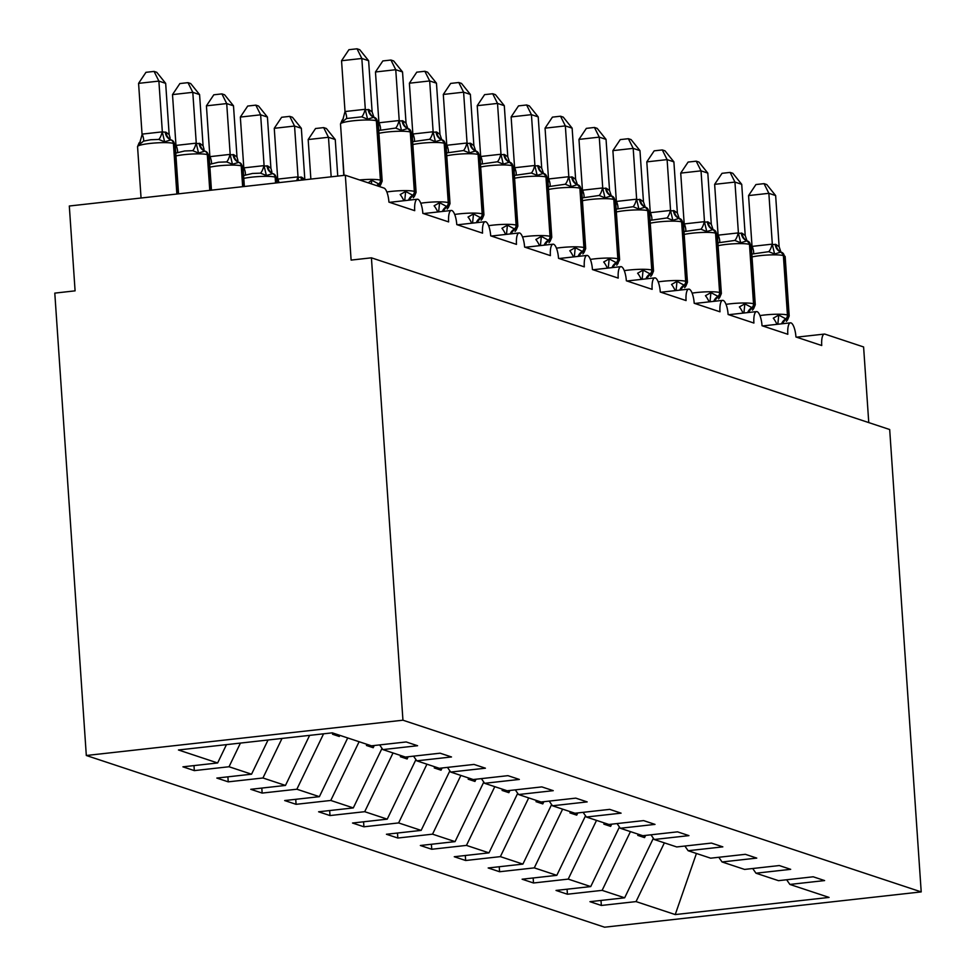 <?xml version="1.0" encoding="UTF-8"?>
<svg xmlns="http://www.w3.org/2000/svg" width="976" height="976" viewBox="0 0 976 976"><rect width="100%" height="100%" fill="white"/><g stroke="black" fill="none" stroke-linecap="round" stroke-linejoin="round"><path stroke-width="1.46" d="M86.315 755.497L54.79 293.117L75.091 290.848L69.308 206.009L345.333 175.241L351.116 260.092L371.417 257.823L402.942 720.203L86.315 755.497L604.583 927.2L921.21 891.905L402.942 720.203M600.996 900.445L601.338 905.46L589.943 901.678L624.652 897.81L653.371 838.262M786.632 879.754L789.889 884.439L829.075 897.42L675.233 914.573L636.047 901.592L601.338 905.46M636.047 901.592L664.375 842.849M345.333 175.241L383.995 188.063A12.871 3.928 83.6 0 1 388.936 202.13L414.715 210.67A12.871 3.928 -96.4 0 1 417.362 199.226A12.871 3.928 -96.4 0 1 422.852 213.366L448.631 221.906A12.871 3.928 -96.4 0 1 451.278 210.462A12.871 3.928 -96.4 0 1 456.78 224.602L482.547 233.142A12.871 3.928 -96.4 0 1 485.194 221.711A12.871 3.928 -96.4 0 1 490.696 235.838L516.475 244.378A12.871 3.928 -96.4 0 1 519.11 232.947A12.871 3.928 -96.4 0 1 524.612 247.074L550.391 255.614A12.871 3.928 -96.4 0 1 553.038 244.183A12.871 3.928 -96.4 0 1 558.528 258.323L584.307 266.863A12.871 3.928 -96.4 0 1 586.954 255.419A12.871 3.928 -96.4 0 1 592.444 269.559L618.223 278.099A12.871 3.928 -96.4 0 1 620.87 266.655A12.871 3.928 -96.4 0 1 626.36 280.795L652.139 289.335A12.871 3.928 -96.4 0 1 654.786 277.892A12.871 3.928 -96.4 0 1 660.288 292.031L686.067 300.571A12.871 3.928 -96.4 0 1 688.702 289.128A12.871 3.928 -96.4 0 1 694.204 303.268L719.983 311.808A12.871 3.928 -96.4 0 1 722.618 300.364A12.871 3.928 -96.4 0 1 728.12 314.504L753.899 323.044A12.871 3.928 -96.4 0 1 756.546 311.6A12.871 3.928 -96.4 0 1 762.036 325.74L787.815 334.28A12.871 3.928 -96.4 0 1 790.462 322.836A12.871 3.928 -96.4 0 1 795.952 336.976L821.731 345.516A12.871 3.928 -96.4 0 1 824.378 334.073A12.871 3.928 -96.4 0 1 824.94 334.134L863.601 346.956L868.762 422.596M567.08 889.209L567.422 894.223L556.027 890.441L590.736 886.574L619.443 827.026M624.652 897.81L602.131 890.356L567.422 894.223M602.131 890.356L630.447 831.613M533.164 877.973L533.506 882.987L522.111 879.205L556.808 875.338L585.527 815.79M590.736 886.574L568.215 879.108L533.506 882.987M568.215 879.108L596.531 820.377M499.248 866.737L499.59 871.739L488.183 867.969L522.892 864.102L551.611 804.553M556.808 875.338L534.287 867.871L499.59 871.739M534.287 867.871L562.615 809.141M465.32 855.501L465.662 860.503L454.267 856.733L488.976 852.865L517.695 793.317M522.892 864.102L500.371 856.635L465.662 860.503M500.371 856.635L528.699 797.904M431.404 844.264L431.746 849.266L420.351 845.497L455.06 841.629L483.779 782.081M488.976 852.865L466.455 845.399L431.746 849.266M466.455 845.399L494.783 786.668M397.488 833.028L397.83 838.03L386.435 834.26L421.144 830.393L449.863 770.845M455.06 841.629L432.539 834.163L397.83 838.03M432.539 834.163L460.867 775.432M363.572 821.792L363.914 826.794L352.519 823.024L387.228 819.157L415.935 759.609M421.144 830.393L398.623 822.927L363.914 826.794M398.623 822.927L426.939 764.196M329.656 810.556L329.998 815.558L318.603 811.788L353.3 807.921L382.019 748.372M387.228 819.157L364.707 811.69L329.998 815.558M364.707 811.69L393.023 752.96M295.74 799.32L296.082 804.322L284.675 800.552L319.384 796.672L347.712 737.941M353.3 807.921L330.779 800.454L296.082 804.322M330.779 800.454L359.107 741.723M261.812 788.071L262.154 793.085L250.759 789.303L285.468 785.436L309.624 735.367M319.384 796.672L296.863 789.218L262.154 793.085M296.863 789.218L323.581 733.806M227.896 776.835L228.238 781.849L216.843 778.067L251.552 774.2L268.046 740.003M285.468 785.436L262.947 777.982L228.238 781.849M262.947 777.982L282.015 738.442M789.889 884.439L824.598 880.572L813.203 876.79L778.494 880.669L755.973 873.203L752.716 868.518M755.973 873.203L790.682 869.335L779.287 865.553L744.578 869.421L722.057 861.967L718.8 857.282M722.057 861.967L756.754 858.099L745.359 854.317L710.662 858.185L688.141 850.73L684.884 846.046M688.141 850.73L722.838 846.863L711.443 843.081L676.734 846.948L654.213 839.494L650.968 834.809M654.213 839.494L688.922 835.627L677.527 831.845L642.818 835.712L620.297 828.258L617.039 823.573M620.297 828.258L655.006 824.391L643.611 820.609L608.902 824.476L586.381 817.022L583.123 812.337M586.381 817.022L621.09 813.154L609.695 809.372L574.986 813.24L552.465 805.786L549.207 801.101M552.465 805.786L587.174 801.906L575.779 798.136L541.07 802.004L518.549 794.537L515.291 789.865M518.549 794.537L553.246 790.67L541.851 786.9L507.154 790.767L484.633 783.301L481.375 778.616M484.633 783.301L519.33 779.434L507.935 775.664L473.226 779.531L450.705 772.065L447.459 767.38M450.705 772.065L485.414 768.197L474.019 764.428L439.31 768.295L416.789 760.829L413.531 756.144M416.789 760.829L451.498 756.961L440.103 753.191L405.394 757.059L382.873 749.592L417.582 745.725L406.187 741.955L371.478 745.823L332.291 732.842L178.449 749.983L217.636 762.964L226.469 744.627M217.636 762.964L182.927 766.831L194.322 770.613L193.98 765.599M251.552 774.2L229.031 766.746L194.322 770.613M229.031 766.746L240.438 743.078M638.316 834.224L637.767 835.371L644.55 837.615L645.624 835.407M604.4 822.988L603.851 824.134L610.634 826.379L611.696 824.171M570.484 811.751L569.935 812.898L576.718 815.143L577.78 812.935M536.568 800.515L536.019 801.662L542.802 803.907L543.864 801.686M502.652 789.279L502.091 790.426L508.874 792.671L509.948 790.45M468.736 778.043L468.175 779.19L474.958 781.434L476.032 779.214M434.808 766.807L434.259 767.941L441.042 770.198L442.116 767.978M400.892 755.57L400.343 756.705L407.126 758.962L408.188 756.742M366.976 744.322L366.427 745.469L373.21 747.726L374.272 745.505M333.06 733.086L332.511 734.233L339.294 736.477L339.843 735.343M379.615 744.908L382.873 749.592M921.21 891.905L889.685 429.525L371.417 257.823M675.233 914.573L696.425 853.475M339.197 735.123L339.294 736.477M373.064 745.64L373.21 747.726M406.98 756.876L407.126 758.962M440.908 768.112L441.042 770.198M474.824 779.348L474.958 781.434M508.74 790.584L508.874 792.671M542.656 801.833L542.802 803.907M576.572 813.069L576.718 815.143M610.488 824.305L610.634 826.379M644.416 835.541L644.55 837.615M368.196 182.817L371.734 180.231L380.591 184.952L379.383 186.526M369.05 109.678L372.124 111.911L368.623 60.719L361.84 58.475L365.329 109.666L369.05 109.678A9.443 8.894 108.3 0 0 374.638 117.51A4.294 4.05 -71.7 0 1 377.187 121.061A18.446 2.44 176.1 0 1 378.139 121.756L373.832 117.23L367.574 119.182L361.73 116.827L346.504 118.523L342.21 122.012L342.1 120.182L340.514 124.001L344.016 175.399M341.551 60.732L348.92 49.703L357.033 48.8L361.84 58.475L341.551 60.732L345.016 111.545L365.305 109.288M342.21 122.012L345.016 111.545M371.368 183.878L371.734 180.231M373.808 116.961L372.124 111.911M367.574 119.182L365.329 109.666M357.033 48.8L359.741 49.703L368.623 60.719M170.995 139.861L164.615 141.801L158.771 139.446L150.743 139.739L143.545 141.142L139.239 144.631L142.215 134.102L162.175 131.87L166.091 132.297L169.153 134.542L165.664 83.35L158.881 81.093L162.345 131.906M138.58 83.363L145.961 72.322L154.074 71.419L158.881 81.093L138.58 83.363L142.045 134.176M139.239 144.631L140.349 141.227M162.37 132.285L164.615 141.801M169.153 134.542L170.129 138.116M154.074 71.419L156.782 72.322L165.664 83.35M403.857 200.739A9.443 2.379 65.7 0 0 400.184 194.566L405.65 191.467L414.507 196.188L413.299 197.762M402.966 120.914L406.04 123.147L402.539 71.956L395.756 69.711L399.245 120.902L402.966 120.914A9.443 8.894 108.3 0 0 408.554 128.747A4.294 4.05 -71.7 0 1 411.103 132.297A18.446 2.44 176.1 0 1 412.055 132.992L407.748 128.478L401.49 130.418L395.658 128.063L378.725 130.467M375.467 71.98L382.848 60.939L390.949 60.036L395.756 69.711L375.467 71.98L378.932 122.781L399.221 120.524M378.468 126.697L378.932 122.781M404.735 200.641L405.65 191.467M407.724 128.198L406.04 123.147M401.49 130.418L399.245 120.902M390.949 60.036L393.657 60.939L402.539 71.956M437.773 211.975A9.443 2.379 65.7 0 0 434.1 205.802L439.578 202.703L448.435 207.424L447.215 208.998M436.882 132.15L439.956 134.395L436.467 83.192L429.684 80.947L433.161 132.138L436.882 132.15A9.443 8.894 108.3 0 0 442.482 139.983A4.294 4.05 -71.7 0 1 445.019 143.545A18.446 2.44 176.1 0 1 445.971 144.228L441.664 139.714L435.406 141.654L429.574 139.3L412.641 141.703M409.383 83.216L416.764 72.175L424.865 71.272L429.684 80.947L409.383 83.216L412.848 134.017L433.137 131.76M412.384 137.933L412.848 134.017M438.651 211.877L439.578 202.703M441.64 139.434L439.956 134.395M435.406 141.654L433.161 132.138M424.865 71.272L427.586 72.175L436.467 83.192M471.689 223.211A9.443 2.379 65.7 0 0 468.029 217.038L473.494 213.939L482.351 218.661L481.131 220.234M470.798 143.387L473.872 145.631L470.383 94.44L463.6 92.183L467.089 143.374L470.798 143.387A9.443 8.894 108.3 0 0 476.398 151.219A4.294 4.05 -71.7 0 1 478.935 154.781A18.446 2.44 176.1 0 1 479.887 155.465L475.58 150.951L469.334 152.89L463.49 150.536L446.569 152.939M443.299 94.452L450.68 83.411L458.793 82.509L463.6 92.183L443.299 94.452L446.764 145.265L467.065 142.996M446.3 149.182L446.764 145.265M472.567 223.114L473.494 213.939M475.556 150.67L473.872 145.631M469.334 152.89L467.089 143.374M458.793 82.509L461.502 83.411L470.383 94.44M505.617 234.447A9.443 2.379 65.7 0 0 501.945 228.286L507.41 225.175L516.267 229.897L515.06 231.483M504.714 154.623L507.788 156.868L504.299 105.676L497.516 103.419L501.005 154.611L504.714 154.623A9.443 8.894 108.3 0 0 510.314 162.455A4.294 4.05 -71.7 0 1 512.851 166.018A18.446 2.44 176.1 0 1 513.803 166.701L509.496 162.187L503.25 164.127L497.406 161.772L480.485 164.175M477.215 105.689L484.596 94.648L492.709 93.745L497.516 103.419L477.215 105.689L480.68 156.502L500.981 154.232M480.229 160.418L480.68 156.502M506.495 234.35L507.41 225.175M509.484 161.906L507.788 156.868M503.25 164.127L501.005 154.611M492.709 93.745L495.418 94.648L504.299 105.676M204.911 151.097L198.531 153.037L192.687 150.682L184.659 150.975L175.765 153.098M172.508 94.599L179.877 83.558L187.99 82.655L192.797 92.33L196.286 143.521L200.007 143.533L203.081 145.778L199.58 94.587L192.797 92.33L172.508 94.599L175.973 145.412L196.261 143.143M196.286 143.521L198.531 153.037M203.081 145.778L204.045 149.352M187.99 82.655L190.698 83.558L199.58 94.587M238.827 162.333L232.447 164.273L226.615 161.918L218.575 162.211L209.681 164.334M206.424 105.835L213.805 94.806L221.906 93.891L226.713 103.578L230.202 154.769L233.923 154.769L236.997 157.014L233.496 105.823L226.713 103.578L206.424 105.835L209.889 156.648L230.177 154.379M230.202 154.769L232.447 164.273M236.997 157.014L237.961 160.589M221.906 93.891L224.614 94.794L233.496 105.823M272.743 173.569L266.375 175.521L260.531 173.155L252.491 173.46L243.597 175.57M240.34 117.071L247.721 106.042L255.822 105.14L260.641 114.814L264.118 166.005L267.839 166.005L270.913 168.25L267.424 117.059L260.641 114.814L240.34 117.071L243.805 167.884L264.106 165.615M264.118 166.005L266.375 175.521M270.913 168.25L271.877 171.825M255.822 105.14L258.542 106.03L267.424 117.059M274.256 128.307L281.637 117.279L289.75 116.376L294.557 126.05L298.046 177.242L301.755 177.242L304.829 179.486L301.34 128.295L294.557 126.05L274.256 128.307L277.721 179.12L298.022 176.851M298.046 177.242L298.534 180.462M289.75 116.376L292.458 117.266L301.34 128.295M539.533 245.684A9.443 2.379 65.7 0 0 535.861 239.523L541.326 236.412L550.183 241.133L548.976 242.719M538.63 165.859L541.704 168.104L538.215 116.913L531.432 114.656L534.921 165.847L538.63 165.859A9.443 8.894 108.3 0 0 544.23 173.691A4.294 4.05 -71.7 0 1 546.78 177.254A18.446 2.44 176.1 0 1 547.719 177.937L543.412 173.423L537.166 175.363L531.322 173.008L514.401 175.424M511.131 116.925L518.512 105.884L526.625 104.981L531.432 114.656L511.131 116.925L514.596 167.738L534.897 165.469M514.145 171.654L514.596 167.738M540.411 245.586L541.326 236.412M543.4 173.142L541.704 168.104M537.166 175.363L534.921 165.847M526.625 104.981L529.334 105.884L538.215 116.913M323.666 127.612L328.473 137.287L308.172 139.544L315.553 128.515L323.666 127.612L326.374 128.503L335.256 139.531L328.473 137.287L331.169 176.827M308.172 139.544L310.868 179.084M335.256 139.531L337.745 176.095M573.449 256.92A9.443 2.379 65.7 0 0 569.777 250.759L575.242 247.648L584.099 252.369L582.892 253.955M572.558 177.095L575.633 179.34L572.131 128.149L565.348 125.904L568.837 177.095L572.558 177.095A9.443 8.894 108.3 0 0 578.146 184.928A4.294 4.05 -71.7 0 1 580.696 188.49A18.446 2.44 176.1 0 1 581.647 189.173L577.341 184.659L571.082 186.599L565.238 184.244L548.317 186.66M545.059 128.161L552.428 117.132L560.541 116.217L565.348 125.904L545.059 128.161L548.524 178.974L568.813 176.705M548.061 182.89L548.524 178.974M574.327 256.822L575.242 247.648M577.316 184.379L575.633 179.34M571.082 186.599L568.837 177.095M560.541 116.217L563.25 117.12L572.131 128.149M342.332 150.755L343.772 175.424M607.365 268.156A9.443 2.379 65.7 0 0 603.693 261.995L609.158 258.896L618.015 263.618M606.474 188.331L609.549 190.576L606.047 139.385L599.264 137.14L602.753 188.331L606.474 188.331A9.443 8.894 108.3 0 0 612.062 196.164A4.294 4.05 -71.7 0 1 614.612 199.726A18.446 2.44 176.1 0 1 615.563 200.422L611.257 195.895L604.998 197.847L599.166 195.481L582.233 197.896M578.975 139.397L586.356 128.368L594.457 127.466L599.264 137.14L578.975 139.397L582.44 190.21L602.729 187.941M581.977 194.126L582.44 190.21M608.243 268.058L609.158 258.896M611.232 195.615L609.549 190.576M604.998 197.847L602.753 188.331M594.457 127.466L597.166 128.356L606.047 139.385M641.281 279.392A9.443 2.379 65.7 0 0 637.609 273.231L643.086 270.132L651.944 274.854L650.724 276.428M640.39 199.568L643.465 201.812L639.975 150.621L633.192 148.376L636.669 199.568L640.39 199.568A9.443 8.894 108.3 0 0 645.99 207.4A4.294 4.05 -71.7 0 1 648.528 210.962A18.446 2.44 176.1 0 1 649.479 211.658L645.173 207.132L638.914 209.084L633.082 206.717L616.149 209.132M612.891 150.633L620.272 139.605L628.373 138.702L633.192 148.376L612.891 150.633L616.356 201.446L636.645 199.177M615.893 205.363L616.356 201.446M642.159 279.295L643.086 270.132M645.148 206.851L643.465 201.812M638.914 209.084L636.669 199.568M628.373 138.702L631.094 139.592L639.975 150.621M675.197 290.628A9.443 2.379 65.7 0 0 671.537 284.467L677.002 281.369L685.86 286.09L684.64 287.664M674.306 210.804L677.381 213.049L673.891 161.857L667.108 159.613L670.597 210.804L674.306 210.804A9.443 8.894 108.3 0 0 679.906 218.636A4.294 4.05 -71.7 0 1 682.444 222.199A18.446 2.44 176.1 0 1 683.395 222.894L679.089 218.368L672.842 220.32L666.998 217.953L650.077 220.369M646.807 161.87L654.188 150.841L662.301 149.938L667.108 159.613L646.807 161.87L650.272 212.683L670.573 210.426M649.809 216.599L650.272 212.683M676.075 290.531L677.002 281.369M679.064 218.087L677.381 213.049M672.842 220.32L670.597 210.804M662.301 149.938L665.01 150.829L673.891 161.857M709.125 301.865A9.443 2.379 65.7 0 0 705.453 295.704L710.918 292.605L719.776 297.326L718.568 298.9M708.222 222.04L711.297 224.285L707.807 173.094L701.024 170.849L704.513 222.04L708.222 222.04A9.443 8.894 108.3 0 0 713.822 229.872A4.294 4.05 -71.7 0 1 716.36 233.435A18.446 2.44 176.1 0 1 717.311 234.13L713.005 229.604L706.758 231.556L700.914 229.201L683.993 231.605M680.723 173.106L688.104 162.077L696.217 161.174L701.024 170.849L680.723 173.106L684.188 223.919L704.489 221.662M683.737 227.835L684.188 223.919M710.003 301.767L710.918 292.605M712.992 229.323L711.297 224.285M706.758 231.556L704.513 222.04M696.217 161.174L698.926 162.065L707.807 173.094M743.041 313.101A9.443 2.379 65.7 0 0 739.369 306.94L744.834 303.841L753.692 308.562L752.484 310.136M742.15 233.276L745.213 235.521L741.723 184.33L734.94 182.085L738.429 233.276L742.15 233.276A9.443 8.894 108.3 0 0 747.738 241.109A4.294 4.05 -71.7 0 1 750.288 244.671A18.446 2.44 176.1 0 1 751.227 245.366L746.921 240.84L740.674 242.792L734.83 240.438L717.909 242.841M714.639 184.342L722.02 173.313L730.133 172.41L734.94 182.085L714.639 184.342L718.104 235.155L738.405 232.898M717.653 239.071L718.104 235.155M743.919 313.003L744.834 303.841M746.908 240.56L745.213 235.521M740.674 242.792L738.429 233.276M730.133 172.41L732.842 173.301L741.723 184.33M776.957 324.349A9.443 2.379 65.7 0 0 773.285 318.176L778.75 315.077L787.608 319.799L786.4 321.372M776.066 244.525L779.141 246.757L775.639 195.566L768.856 193.321L772.345 244.512L776.066 244.525A9.443 8.894 108.3 0 0 781.654 252.345A4.294 4.05 -71.7 0 1 784.204 255.907A18.446 2.44 176.1 0 1 785.155 256.603L780.849 252.076L774.59 254.028L768.746 251.674L751.825 254.077M748.568 195.578L755.936 184.549L764.049 183.647L768.856 193.321L748.568 195.578L752.032 246.391L772.321 244.134M751.569 250.307L752.032 246.391M777.835 324.252L778.75 315.077M780.824 251.796L779.141 246.757M774.59 254.028L772.345 244.512M764.049 183.647L766.758 184.549L775.639 195.566M377.517 185.904A9.443 8.894 108.3 0 1 379.213 184.525A4.294 4.05 -71.7 0 0 381.238 180.45A18.446 2.44 -3.9 0 1 382.177 181.146L380.591 184.952M359.534 179.95A18.446 2.44 -3.9 0 1 380.42 180.182L381.238 180.45L377.187 121.061L376.37 120.792A18.446 2.44 176.1 0 0 353.08 120.804A18.446 2.44 176.1 0 0 340.514 124.001M368.233 109.397A9.443 8.894 108.3 0 0 373.832 117.23A4.294 4.05 108.3 0 1 376.37 120.792L380.42 180.182A4.294 4.05 108.3 0 1 378.395 184.257A9.443 8.894 108.3 0 0 376.699 185.635M361.73 116.827A9.443 3.123 102.1 0 0 365.134 109.251M346.504 118.523A9.443 2.379 65.7 0 0 345.175 111.471M171.861 140.19L175.168 144.375A18.446 2.44 176.1 0 0 174.228 143.692L173.411 143.423A18.446 2.44 176.1 0 0 150.121 143.435A18.446 2.44 176.1 0 0 137.555 146.62L139.141 142.813M166.091 132.297A9.443 8.894 -71.7 0 0 171.678 140.129A4.294 4.05 108.3 0 1 174.228 143.692L177.644 193.931M165.273 132.028A9.443 8.894 -71.7 0 0 170.861 139.861A4.294 4.05 -71.7 0 1 173.411 143.423L176.863 194.029M142.215 134.102A9.443 2.379 -114.3 0 1 143.545 141.142M162.175 131.87A9.443 3.123 -77.9 0 1 158.771 139.446M409.469 200.104A9.443 8.894 108.3 0 1 413.129 195.761A4.294 4.05 -71.7 0 0 415.154 191.686A18.446 2.44 -3.9 0 1 416.105 192.382L414.507 196.188M386.85 191.979A18.446 2.44 -3.9 0 1 391.047 191.43A18.446 2.44 -3.9 0 1 414.336 191.418L415.154 191.686L411.103 132.297L410.286 132.028A18.446 2.44 176.1 0 0 386.996 132.041A18.446 2.44 176.1 0 0 378.92 133.309M402.149 120.646A9.443 8.894 108.3 0 0 407.748 128.478A4.294 4.05 108.3 0 1 410.286 132.028L414.336 191.418A4.294 4.05 108.3 0 1 412.311 195.493A9.443 8.894 108.3 0 0 408.505 200.214M395.658 128.063A9.443 3.123 102.1 0 0 399.062 120.487M380.42 129.759A9.443 2.379 65.7 0 0 379.091 122.708M443.385 211.353A9.443 8.894 108.3 0 1 447.045 206.997A4.294 4.05 -71.7 0 0 449.07 202.923A18.446 2.44 -3.9 0 1 450.021 203.618L448.435 207.424M420.766 203.215A18.446 2.44 -3.9 0 1 424.963 202.666A18.446 2.44 -3.9 0 1 448.252 202.654L449.07 202.923L445.019 143.545L444.202 143.265A18.446 2.44 176.1 0 0 420.912 143.277A18.446 2.44 176.1 0 0 412.836 144.546M436.065 131.882A9.443 8.894 108.3 0 0 441.664 139.714A4.294 4.05 108.3 0 1 444.202 143.265L448.252 202.654A4.294 4.05 108.3 0 1 446.227 206.729A9.443 8.894 108.3 0 0 442.421 211.45M429.574 139.3A9.443 3.123 102.1 0 0 432.978 131.723M414.349 140.995A9.443 2.379 65.7 0 0 413.007 133.944M477.301 222.589A9.443 8.894 108.3 0 1 480.961 218.234A4.294 4.05 -71.7 0 0 482.986 214.171A18.446 2.44 -3.9 0 1 483.937 214.854L482.351 218.661M454.694 214.464A18.446 2.44 -3.9 0 1 458.891 213.903A18.446 2.44 -3.9 0 1 482.168 213.89L482.986 214.171L478.935 154.781L478.13 154.501A18.446 2.44 176.1 0 0 454.84 154.525A18.446 2.44 176.1 0 0 446.752 155.782M469.981 143.118A9.443 8.894 108.3 0 0 475.58 150.951A4.294 4.05 108.3 0 1 478.13 154.501L482.168 213.89A4.294 4.05 108.3 0 1 480.155 217.965A9.443 8.894 108.3 0 0 476.337 222.687M463.49 150.536A9.443 3.123 102.1 0 0 466.894 142.96M448.265 152.232A9.443 2.379 65.7 0 0 446.923 145.192M511.217 233.825A9.443 8.894 108.3 0 1 514.877 229.47A4.294 4.05 -71.7 0 0 516.902 225.407A18.446 2.44 -3.9 0 1 517.853 226.09L516.267 229.897M488.61 225.7A18.446 2.44 -3.9 0 1 492.807 225.151A18.446 2.44 -3.9 0 1 516.097 225.127L516.902 225.407L512.851 166.018L512.046 165.749A18.446 2.44 176.1 0 0 488.756 165.761A18.446 2.44 176.1 0 0 480.68 167.018M503.909 154.354A9.443 8.894 108.3 0 0 509.496 162.187A4.294 4.05 108.3 0 1 512.046 165.749L516.097 225.127A4.294 4.05 108.3 0 1 514.071 229.201A9.443 8.894 108.3 0 0 510.253 233.935M497.406 161.772A9.443 3.123 102.1 0 0 500.81 154.196M482.181 163.468A9.443 2.379 65.7 0 0 480.839 156.428M205.777 151.426L209.096 155.611A18.446 2.44 176.1 0 0 208.144 154.928L207.327 154.659A18.446 2.44 176.1 0 0 184.037 154.672A18.446 2.44 176.1 0 0 175.961 155.928M200.007 143.533A9.443 8.894 -71.7 0 0 205.594 151.365A4.294 4.05 108.3 0 1 208.144 154.928L210.548 190.271M199.189 143.265A9.443 8.894 -71.7 0 0 204.789 151.097A4.294 4.05 -71.7 0 1 207.327 154.659L209.767 190.357M176.131 145.339A9.443 2.379 -114.3 0 1 177.461 152.378M196.091 143.106A9.443 3.123 -77.9 0 1 192.687 150.682M239.693 162.663L243.012 166.847A18.446 2.44 176.1 0 0 242.06 166.164L241.243 165.896A18.446 2.44 176.1 0 0 217.953 165.908A18.446 2.44 176.1 0 0 209.877 167.164M233.923 154.769A9.443 8.894 -71.7 0 0 239.523 162.602A4.294 4.05 108.3 0 1 242.06 166.164L243.451 186.599M233.105 154.501A9.443 8.894 -71.7 0 0 238.705 162.333A4.294 4.05 -71.7 0 1 241.243 165.896L242.658 186.697M210.047 156.575A9.443 2.379 -114.3 0 1 211.377 163.614M230.019 154.342A9.443 3.123 -77.9 0 1 226.615 161.918M273.609 173.899L276.928 178.096A18.446 2.44 176.1 0 0 275.976 177.4L275.159 177.132A18.446 2.44 176.1 0 0 251.881 177.144A18.446 2.44 176.1 0 0 243.793 178.401M267.839 166.005A9.443 8.894 -71.7 0 0 273.439 173.838A4.294 4.05 108.3 0 1 275.976 177.4L276.354 182.939M267.021 165.737A9.443 8.894 -71.7 0 0 272.621 173.569A4.294 4.05 -71.7 0 1 275.159 177.132L275.561 183.024M243.963 167.811A9.443 2.379 -114.3 0 1 245.305 174.85M263.935 165.578A9.443 3.123 -77.9 0 1 260.531 173.155M277.879 179.047A9.443 2.379 -114.3 0 1 279.014 182.634M297.851 176.815A9.443 3.123 -77.9 0 1 296.667 180.67M300.937 176.973A9.443 8.894 -71.7 0 0 301.706 180.109M301.755 177.242A9.443 8.894 -71.7 0 0 302.377 180.035M545.145 245.061A9.443 8.894 108.3 0 1 548.805 240.706A4.294 4.05 -71.7 0 0 550.818 236.643A18.446 2.44 -3.9 0 1 551.769 237.327L550.183 241.133M522.526 236.936A18.446 2.44 -3.9 0 1 526.723 236.387A18.446 2.44 -3.9 0 1 550.013 236.375L550.818 236.643L546.78 177.254L545.962 176.985A18.446 2.44 176.1 0 0 522.672 176.998A18.446 2.44 176.1 0 0 514.596 178.254M537.825 165.591A9.443 8.894 108.3 0 0 543.412 173.423A4.294 4.05 108.3 0 1 545.962 176.985L550.013 236.375A4.294 4.05 108.3 0 1 547.987 240.438A9.443 8.894 108.3 0 0 544.169 245.171M531.322 173.008A9.443 3.123 102.1 0 0 534.726 165.432M516.097 174.704A9.443 2.379 65.7 0 0 514.755 167.665M579.061 256.298A9.443 8.894 108.3 0 1 582.721 251.942A4.294 4.05 -71.7 0 0 584.746 247.88A18.446 2.44 -3.9 0 1 585.685 248.563L584.099 252.369M556.442 248.172A18.446 2.44 -3.9 0 1 560.639 247.623A18.446 2.44 -3.9 0 1 583.929 247.611L584.746 247.88L580.696 188.49L579.878 188.222A18.446 2.44 176.1 0 0 556.588 188.234A18.446 2.44 176.1 0 0 548.512 189.49M571.741 176.827A9.443 8.894 108.3 0 0 577.341 184.659A4.294 4.05 108.3 0 1 579.878 188.222L583.929 247.611A4.294 4.05 108.3 0 1 581.903 251.674A9.443 8.894 108.3 0 0 578.085 256.407M565.238 184.244A9.443 3.123 102.1 0 0 568.642 176.668M550.013 185.94A9.443 2.379 65.7 0 0 548.683 178.901M612.977 267.534A9.443 8.894 108.3 0 1 616.637 263.178A4.294 4.05 -71.7 0 0 618.662 259.116A18.446 2.44 -3.9 0 1 619.614 259.799L616.808 265.191M590.358 259.409A18.446 2.44 -3.9 0 1 594.555 258.86A18.446 2.44 -3.9 0 1 617.845 258.847L618.662 259.116L614.612 199.726L613.794 199.458A18.446 2.44 176.1 0 0 590.504 199.47A18.446 2.44 176.1 0 0 582.428 200.727M605.657 188.063A9.443 8.894 108.3 0 0 611.257 195.895A4.294 4.05 108.3 0 1 613.794 199.458L617.845 258.847A4.294 4.05 108.3 0 1 615.819 262.91A9.443 8.894 108.3 0 0 612.013 267.644M599.166 195.481A9.443 3.123 102.1 0 0 602.57 187.904M583.929 197.176A9.443 2.379 65.7 0 0 582.599 190.137M646.893 278.77A9.443 8.894 108.3 0 1 650.553 274.415A4.294 4.05 -71.7 0 0 652.578 270.352A18.446 2.44 -3.9 0 1 653.53 271.047L651.944 274.854M624.274 270.645A18.446 2.44 -3.9 0 1 628.471 270.096A18.446 2.44 -3.9 0 1 651.761 270.084L652.578 270.352L648.528 210.962L647.71 210.694A18.446 2.44 176.1 0 0 624.42 210.706A18.446 2.44 176.1 0 0 616.344 211.963M639.573 199.299A9.443 8.894 108.3 0 0 645.173 207.132A4.294 4.05 108.3 0 1 647.71 210.694L651.761 270.084A4.294 4.05 108.3 0 1 649.735 274.146A9.443 8.894 108.3 0 0 645.929 278.88M633.082 206.717A9.443 3.123 102.1 0 0 636.486 199.141M617.857 208.425A9.443 2.379 65.7 0 0 616.515 201.373M680.809 290.006A9.443 8.894 108.3 0 1 684.469 285.651A4.294 4.05 -71.7 0 0 686.494 281.588A18.446 2.44 -3.9 0 1 687.446 282.284L685.86 286.09M658.202 281.881A18.446 2.44 -3.9 0 1 662.399 281.332A18.446 2.44 -3.9 0 1 685.677 281.32L686.494 281.588L682.444 222.199L681.638 221.93A18.446 2.44 176.1 0 0 658.349 221.942A18.446 2.44 176.1 0 0 650.26 223.199M673.489 210.535A9.443 8.894 108.3 0 0 679.089 218.368A4.294 4.05 108.3 0 1 681.638 221.93L685.677 281.32A4.294 4.05 108.3 0 1 683.664 285.382A9.443 8.894 108.3 0 0 679.845 290.116M666.998 217.953A9.443 3.123 102.1 0 0 670.402 210.389M651.773 219.661A9.443 2.379 65.7 0 0 650.431 212.609M714.725 301.242A9.443 8.894 108.3 0 1 718.385 296.899A4.294 4.05 -71.7 0 0 720.41 292.824A18.446 2.44 -3.9 0 1 721.362 293.52L719.776 297.326M692.118 293.117A18.446 2.44 -3.9 0 1 696.315 292.568A18.446 2.44 -3.9 0 1 719.605 292.556L720.41 292.824L716.36 233.435L715.554 233.166A18.446 2.44 176.1 0 0 692.265 233.179A18.446 2.44 176.1 0 0 684.188 234.435M707.417 221.772A9.443 8.894 108.3 0 0 713.005 229.604A4.294 4.05 108.3 0 1 715.554 233.166L719.605 292.556A4.294 4.05 108.3 0 1 717.58 296.619A9.443 8.894 108.3 0 0 713.761 301.352M700.914 229.201A9.443 3.123 102.1 0 0 704.318 221.625M685.689 230.897A9.443 2.379 65.7 0 0 684.347 223.846M748.653 312.479A9.443 8.894 108.3 0 1 752.313 308.135A4.294 4.05 -71.7 0 0 754.326 304.061A18.446 2.44 -3.9 0 1 755.278 304.756L753.692 308.562M726.034 304.353A18.446 2.44 -3.9 0 1 730.231 303.804A18.446 2.44 -3.9 0 1 753.521 303.792L754.326 304.061L750.288 244.671L749.47 244.403A18.446 2.44 176.1 0 0 726.181 244.415A18.446 2.44 176.1 0 0 718.104 245.684M741.333 233.008A9.443 8.894 108.3 0 0 746.921 240.84A4.294 4.05 108.3 0 1 749.47 244.403L753.521 303.792A4.294 4.05 108.3 0 1 751.496 307.867A9.443 8.894 108.3 0 0 747.677 312.588M734.83 240.438A9.443 3.123 102.1 0 0 738.234 232.861M719.605 242.133A9.443 2.379 65.7 0 0 718.263 235.082M782.569 323.715A9.443 8.894 108.3 0 1 786.229 319.372A4.294 4.05 -71.7 0 0 788.254 315.297A18.446 2.44 -3.9 0 1 789.194 315.992L787.608 319.799M759.95 315.59A18.446 2.44 -3.9 0 1 764.147 315.041A18.446 2.44 -3.9 0 1 787.437 315.028L788.254 315.297L784.204 255.907L783.386 255.639A18.446 2.44 176.1 0 0 760.097 255.651A18.446 2.44 176.1 0 0 752.02 256.92M775.249 244.244A9.443 8.894 108.3 0 0 780.849 252.076A4.294 4.05 108.3 0 1 783.386 255.639L787.437 315.028A4.294 4.05 108.3 0 1 785.412 319.103A9.443 8.894 108.3 0 0 781.593 323.825M768.746 251.674A9.443 3.123 102.1 0 0 772.15 244.098M753.521 253.37A9.443 2.379 65.7 0 0 752.191 246.318M790.462 322.836L762.634 325.935M824.378 334.073L796.562 337.171M756.546 311.6L728.718 314.699M722.618 300.364L694.802 303.463M688.702 289.128L660.886 292.227M654.786 277.892L626.97 280.99M620.87 266.655L593.054 269.754M586.954 255.419L559.126 258.518M553.038 244.183L525.21 247.282M519.11 232.947L491.294 236.046M485.194 221.711L457.378 224.809M451.278 210.462L423.462 213.573M417.362 199.226L389.546 202.337M378.139 121.756L382.177 181.146M374.821 117.571L373.954 117.23M343.308 118.608L342.1 120.194M175.168 144.375L178.547 193.834M137.555 146.62L141.056 198.018M412.055 132.992L416.105 192.382M408.737 128.808L407.87 128.466M445.971 144.228L450.021 203.618M442.653 140.044L441.786 139.702M479.887 155.465L483.937 214.854M476.581 151.28L475.715 150.951M513.803 166.701L517.853 226.09M510.497 162.516L509.631 162.187M209.096 155.611L211.45 190.174M243.012 166.847L244.354 186.501M276.928 178.096L277.245 182.841M547.719 177.937L551.769 237.327M544.413 173.752L543.547 173.423M581.647 189.173L585.685 248.563M578.329 184.989L577.463 184.659M615.563 200.422L619.614 259.799M612.245 196.225L611.379 195.895M649.479 211.658L653.53 271.047M646.161 207.461L645.295 207.132M683.395 222.894L687.446 282.284M680.089 218.709L679.223 218.368M717.311 234.13L721.362 293.52M714.005 229.946L713.139 229.604M751.227 245.366L755.278 304.756M747.921 241.182L747.055 240.84M785.155 256.603L789.194 315.992M781.837 252.418L780.971 252.076"/></g></svg>
